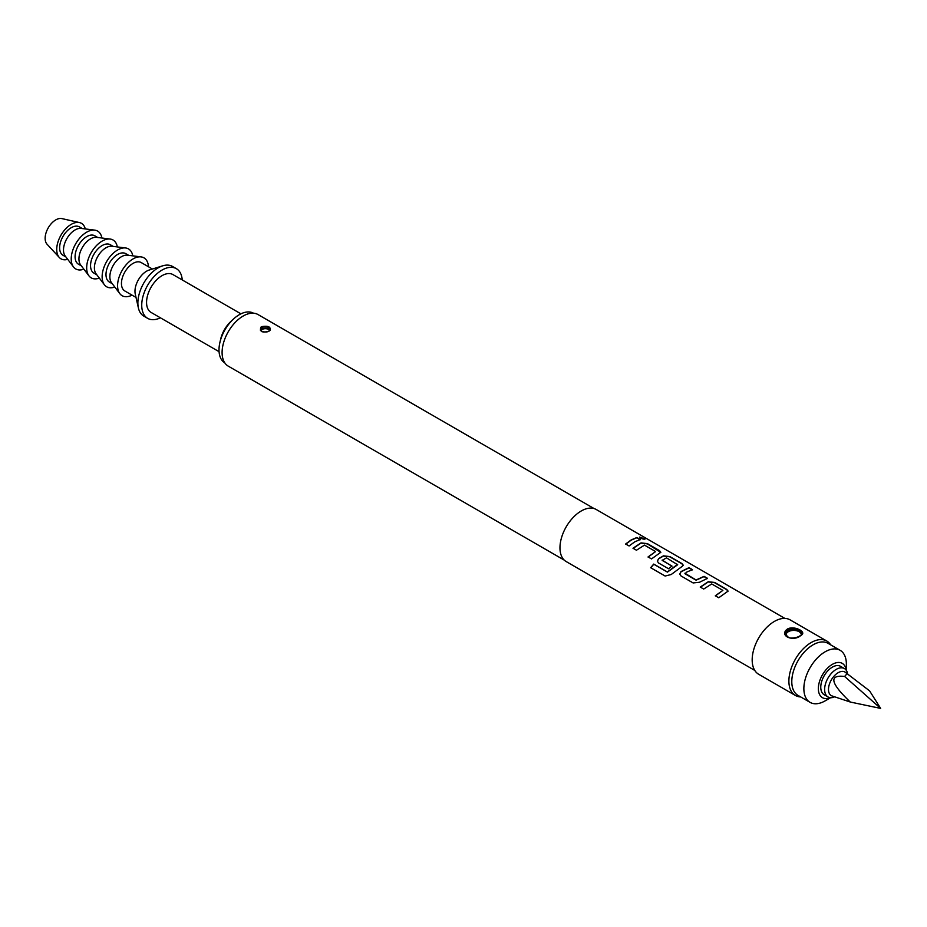 <?xml version="1.0" encoding="UTF-8"?>
<svg xmlns="http://www.w3.org/2000/svg" width="927" height="927" viewBox="0 0 927 927"><rect width="100%" height="100%" fill="white"/><g stroke="black" fill="none" stroke-linecap="round" stroke-linejoin="round"><path stroke-width="1.39" d="M644.207 538.1C645.667 539.526 644.381 539.549 640.337 538.147L639.503 537.069L645.065 539.004M639.491 537.208L644.983 539.108M700.302 587.243L708.24 581.959L714.601 582.701L726.675 589.665L728.043 591.229M715.354 595.945L722.863 590.383L711.716 583.952L703.697 589.051L700.244 587.058L708.263 581.716L714.659 582.457L726.722 589.421L728.089 591.102L718.749 597.753L715.308 595.76L722.863 590.383M679.758 574.242L681.044 571.774L688.97 567.903L692.423 569.885M684.926 573.245L696.084 579.966L704.08 576.351L707.533 578.332L699.526 582.249L693.118 582.944L681.055 575.98L679.734 574.149L681.021 571.565L689.028 567.648L692.469 569.641L686.895 572.005L684.949 573.743L696.096 580.186L704.033 576.594L707.475 578.587M657.347 561.298L658.633 558.842L663.419 556.073L669.781 556.814L681.843 563.778L683.222 565.343M650.742 567.811L653.79 564.242L667.44 572.121L677.637 564.763L666.513 557.845L662.145 560.371L671.936 566.038L668.518 568.749L658.633 563.037L657.324 561.206L658.61 558.633L663.442 555.841L669.827 556.571L681.901 563.535L683.257 565.215L681.948 566.524L671.218 574.52L665.122 576.038L650.638 567.683L653.72 564.079L667.37 571.959L677.66 564.288M662.133 560.082L671.959 566.246M633.06 548.425L640.997 543.129L647.359 543.871L660.8 552.399M648.112 557.115L655.621 551.565L644.474 545.122L636.455 550.232L633.002 548.239L641.02 542.898L647.417 543.628L659.479 550.603L660.847 552.272L651.507 558.923L648.066 556.93L655.621 551.565M625.702 544.184L631.252 540.105L636.791 537.764L640.233 539.757M846.363 670.418L846.363 664.08A30.046 17.346 120 0 0 840.14 650.314L828.066 643.35A30.046 17.346 120 0 0 813.037 644.833A30.046 17.346 120 0 0 793.408 671.322A30.046 17.346 120 0 0 798.008 695.401L810.082 702.365A30.046 17.346 120 0 0 825.111 700.882L830.604 697.707L825.111 700.882M840.14 650.314A30.046 17.346 120 0 0 825.111 651.808A30.046 17.346 120 0 0 805.482 678.286A30.046 17.346 120 0 0 810.082 702.365M846.212 670.209A19.803 11.437 120 0 0 832.353 664.358A19.803 11.437 120 0 0 818.39 687.428A19.803 11.437 120 0 0 830.36 697.683M833.941 697.197A16.396 9.467 -60 0 1 828.02 696.953A16.396 9.467 -60 0 1 825.505 683.813A16.396 9.467 -60 0 1 836.224 669.375A16.396 9.467 -60 0 1 844.416 668.564A16.396 9.467 -60 0 1 847.579 673.547M828.02 696.953L824.161 694.717A16.396 9.467 -60 0 1 821.646 681.588A16.396 9.467 -60 0 1 832.353 667.139A16.396 9.467 -60 0 1 840.546 666.328L844.416 668.564M850.279 702.029L831.322 695.702A13.662 7.891 -60 0 1 829.225 684.752A13.662 7.891 -60 0 1 838.147 672.712A13.662 7.891 -60 0 1 844.984 672.04L869.596 690.87L880.65 708.413L850.279 702.029C830.465 683.153 828.576 674.624 844.601 676.443L880.65 708.413M182.237 279.942A28.691 16.559 120 0 0 176.362 268.668L172.492 266.431A28.691 16.559 120 0 0 162.7 265.829A28.691 16.559 120 0 0 158.158 267.857A28.691 16.559 120 0 0 138.39 307.949A28.691 16.559 120 0 0 143.812 316.119L147.671 318.355A28.691 16.559 120 0 0 160.383 317.799M176.362 268.668A28.691 16.559 120 0 0 162.016 270.081A28.691 16.559 120 0 0 143.279 295.365A28.691 16.559 120 0 0 147.671 318.355M162.7 265.829L149.166 270.047A16.396 9.467 120 0 0 146.559 271.205A16.396 9.467 120 0 0 135.272 294.114L138.39 307.949M152.41 269.027L141.24 262.584A16.396 9.467 120 0 0 133.036 263.395A16.396 9.467 120 0 0 122.329 277.845A16.396 9.467 120 0 0 124.844 290.974L136.014 297.428M148.459 266.756A21.854 12.619 120 0 0 141.078 256.895L127.486 255.18A16.396 9.467 120 0 0 121.449 256.698A16.396 9.467 120 0 0 111.344 269.375A16.396 9.467 120 0 0 111.553 282.77L119.838 293.685A21.854 12.619 120 0 0 132.074 295.145M141.078 256.895A21.854 12.619 120 0 0 133.036 258.934A21.854 12.619 120 0 0 119.56 275.817A21.854 12.619 120 0 0 119.838 293.685M128.668 255.331L125.782 253.662A16.396 9.467 120 0 0 117.59 254.473A16.396 9.467 120 0 0 106.872 268.923A16.396 9.467 120 0 0 109.386 282.051L112.271 283.72M132.781 255.852A21.854 12.619 120 0 0 125.632 247.972L112.028 246.258A16.396 9.467 120 0 0 105.991 247.776A16.396 9.467 120 0 0 95.887 260.441A16.396 9.467 120 0 0 96.095 273.847L104.392 284.763A21.854 12.619 120 0 0 114.786 287.022M125.632 247.972A21.854 12.619 120 0 0 117.59 250.012A21.854 12.619 120 0 0 104.114 266.895A21.854 12.619 120 0 0 104.392 284.763M113.21 246.408L110.325 244.74A16.396 9.467 120 0 0 102.132 245.551A16.396 9.467 120 0 0 91.425 260A16.396 9.467 120 0 0 93.94 273.129L96.814 274.798M117.323 246.93A21.854 12.619 120 0 0 110.174 239.05L96.57 237.335A16.396 9.467 120 0 0 90.545 238.853A16.396 9.467 120 0 0 80.429 251.518A16.396 9.467 120 0 0 80.637 264.925L88.934 275.84A21.854 12.619 120 0 0 99.328 278.1M110.174 239.05A21.854 12.619 120 0 0 102.132 241.09A21.854 12.619 120 0 0 88.656 257.973A21.854 12.619 120 0 0 88.934 275.84M97.752 237.486L94.867 235.817A16.396 9.467 120 0 0 86.674 236.628A16.396 9.467 120 0 0 75.968 251.078A16.396 9.467 120 0 0 78.482 264.207L81.367 265.875M101.877 238.007A21.854 12.619 120 0 0 94.716 230.128L81.112 228.413A16.396 9.467 120 0 0 75.087 229.931A16.396 9.467 120 0 0 64.983 242.596A16.396 9.467 120 0 0 65.191 256.003L73.476 266.918A21.854 12.619 120 0 0 83.87 269.178M94.716 230.128A21.854 12.619 120 0 0 86.674 232.167A21.854 12.619 120 0 0 73.198 249.05A21.854 12.619 120 0 0 73.476 266.918M82.306 228.563L79.421 226.895A16.396 9.467 120 0 0 71.217 227.706A16.396 9.467 120 0 0 60.51 242.144A16.396 9.467 120 0 0 63.024 255.284L65.91 256.953M85.284 228.934A20.487 11.831 120 0 0 79.49 222.573L61.831 218.587A15.029 8.679 120 0 0 55.771 219.896A15.029 8.679 120 0 0 46.35 231.924A15.029 8.679 120 0 0 47.045 244.207L59.328 257.509A20.487 11.831 120 0 0 67.729 259.34M79.49 222.573A20.487 11.831 120 0 0 71.217 224.357A20.487 11.831 120 0 0 58.378 240.753A20.487 11.831 120 0 0 59.328 257.509M240.927 313.836L172.943 274.577A21.854 12.619 120 0 0 162.016 275.667A21.854 12.619 120 0 0 147.741 294.925A21.854 12.619 120 0 0 151.089 312.434L219.073 351.681M253.5 313.199A28.691 16.559 120 0 0 239.293 314.705A28.691 16.559 120 0 0 233.314 319.189L230.881 321.46A21.854 12.619 120 0 0 220.661 339.166L219.908 342.422A28.691 16.559 120 0 0 224.809 362.886M233.314 319.189A28.691 16.559 120 0 0 219.908 342.422M800.661 696.93A31.414 18.134 -60 0 1 795.401 695.47A31.414 18.134 -60 0 1 790.58 670.291A31.414 18.134 -60 0 1 811.102 642.608A31.414 18.134 -60 0 1 826.814 641.044A31.414 18.134 -60 0 1 830.708 644.879M269.456 330.812L270.151 329.548L268.749 327.81L261.275 327.949L260.591 329.56L261.982 331.715M261.565 326.663C268.227 325.551 271.043 326.825 269.989 330.487L269.178 331.066C262.515 333.094 259.699 331.843 260.742 327.289L261.565 326.663M800.94 635.389L801.913 633.558L799.514 630.754C794.555 628.077 790.221 628.124 786.502 630.905L785.528 633.57L787.927 637.452M787.498 628.969C794.068 625.377 806.791 631.739 801.496 635.041L799.943 636.154C793.385 641.194 780.638 636.698 785.934 630.267L787.498 628.969M826.814 641.044L790.105 619.862A31.414 18.134 120 0 0 774.404 621.414A31.414 18.134 120 0 0 753.871 649.097A31.414 18.134 120 0 0 758.692 674.277L795.401 695.47M784.845 618.39L596.246 509.502A30.046 17.346 120 0 0 581.217 510.997A30.046 17.346 120 0 0 561.588 537.475A30.046 17.346 120 0 0 566.188 561.565L754.798 670.441M634.705 541.866L629.097 545.98L625.644 543.998L631.252 539.873L636.837 537.521L640.29 539.514L634.705 541.866M594.091 508.575L258.042 314.566A29.78 17.196 120 0 0 243.152 316.037A29.78 17.196 120 0 0 223.697 342.283A29.78 17.196 120 0 0 228.262 366.142L564.311 560.151M844.601 676.443L847.348 673.408M260.672 330.093A4.786 2.758 180 0 1 263.963 327.961A4.786 2.758 180 0 1 268.749 328.656A4.786 2.758 180 0 1 270.024 329.989M269.467 330.626A4.183 2.41 0 0 0 268.32 329.386A4.183 2.41 0 0 0 263.905 328.83A4.183 2.41 0 0 0 261.194 330.927M260.591 329.56C258.888 331.171 267.289 333.558 269.572 330.533L269.989 330.487M261.275 327.949L260.742 327.289M785.528 633.558C784.555 634.543 785.969 636.003 789.769 637.927C794.427 638.286 798.182 637.347 801.055 635.111L801.496 635.041M786.502 630.905L785.934 630.267M785.551 633.952A8.192 4.728 180 0 1 790.87 629.873A8.192 4.728 180 0 1 799.514 630.963A8.192 4.728 180 0 1 801.878 633.859M801.31 634.844A7.59 4.38 0 0 0 799.086 631.693A7.59 4.38 0 0 0 789.85 631.02A7.59 4.38 0 0 0 786.42 636.015"/></g></svg>
